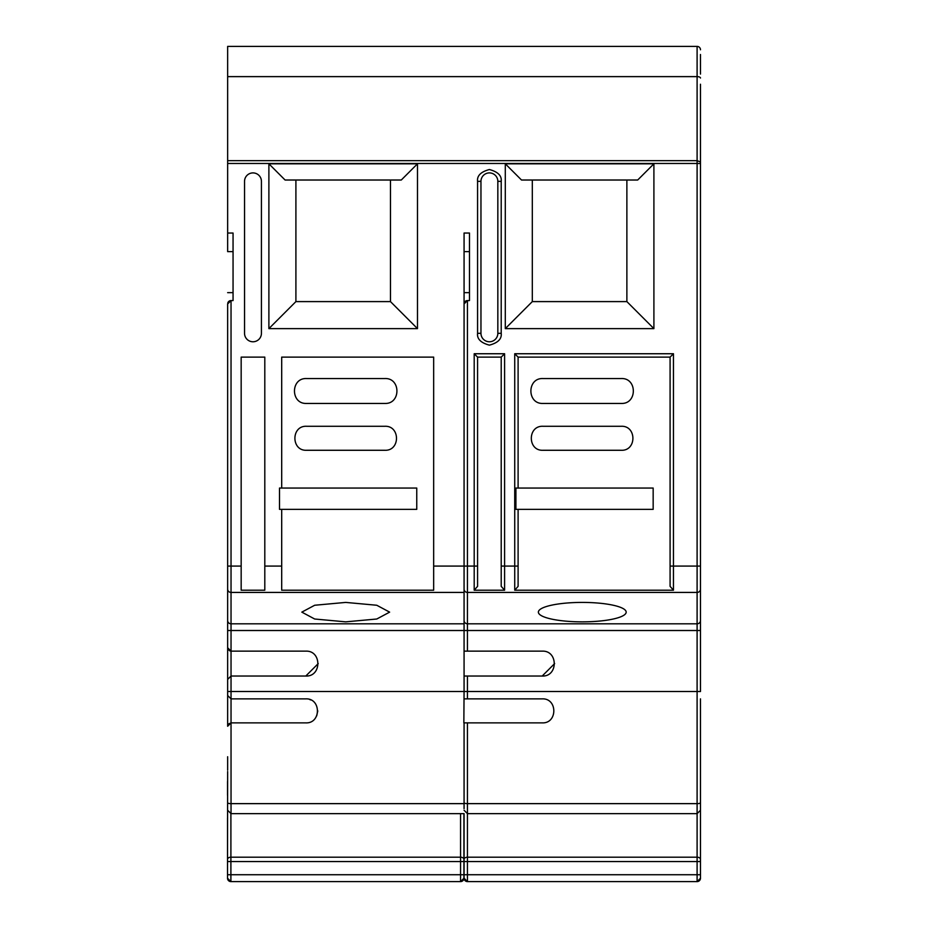 <?xml version="1.0" encoding="UTF-8"?>
<svg xmlns="http://www.w3.org/2000/svg" width="928" height="928" viewBox="0 0 928 928"><rect width="100%" height="100%" fill="white"/><g stroke="black" fill="none" stroke-linecap="round" stroke-linejoin="round"><path stroke-width="1.39" d="M227.65 770.17C227.65 754.499 227.65 754.499 227.65 770.17L227.65 756.749M700.478 691.511L700.478 630.506L697.102 630.506L697.102 691.499L700.478 691.511L700.478 651.143M582.274 602.411A43.906 9.721 180 0 0 538.368 612.132A43.906 9.721 180 0 0 582.274 621.853A43.906 9.721 180 0 0 626.18 612.132A43.906 9.721 180 0 0 582.274 602.411M345.726 602.411L314.685 605.253L301.82 612.132L314.685 619.011L345.726 621.853L376.768 619.011L389.632 612.132L376.768 605.253L345.726 602.411M700.478 786.12L700.478 878.224A3.376 3.376 0 0 1 697.102 881.6L467.445 881.6A3.376 3.376 0 0 1 464.07 878.224L464.07 818.136M464.07 874.733L467.445 874.733L467.445 881.6L697.102 881.6L697.102 874.733L467.445 874.733L467.445 861.555L700.478 861.555L700.478 818.136M464.07 623.813L231.037 623.813L231.037 592.424L464.07 592.424L464.07 691.499L231.037 691.499L231.037 698.865L227.65 695.49L227.65 726.253L231.037 722.877L231.037 698.865L305.788 698.865C321.274 698.146 321.262 723.62 305.788 722.877L231.037 722.877L231.037 813.647L464.07 813.647L464.07 861.555L467.445 861.555L467.445 813.647L464.07 810.272M463.93 813.647L463.93 878.224A3.376 3.376 0 0 1 460.555 881.6L230.898 881.6A3.376 3.376 0 0 1 227.522 878.224L227.522 818.136M227.522 874.733L230.898 874.733L230.898 881.6L460.555 881.6L460.555 874.733L230.898 874.733L230.898 861.555L463.93 861.555L463.93 818.136M227.65 771.539L227.522 861.555L230.898 861.555L230.898 813.647M700.478 781.538L700.478 795.168M227.65 695.49L227.65 679.412L231.037 676.036L305.788 676.036C321.842 676.79 321.842 650.389 305.788 651.143L231.037 651.143L231.037 623.813A3.376 3.294 0 0 1 227.65 620.519L227.65 303.943L231.037 300.568A3.376 3.376 0 0 0 228.474 301.739A3.376 3.376 0 0 1 231.037 300.568A3.376 3.376 0 0 0 227.766 303.073A3.376 3.376 0 0 1 228.358 301.89A3.376 3.376 0 0 0 227.766 303.073M305.788 676.036L318.234 663.59M227.522 795.168L227.522 781.538M416.753 488.047L416.753 509.356L279.502 509.356L279.502 488.047L416.753 488.047M316.715 715.836L317.782 710.871M310.741 699.944L309.627 699.503M490.007 172.921L489.392 172.91M488.778 341.748L489.392 341.771M515.91 509.356L515.91 488.047L518.102 488.047L518.102 357.118L670.086 357.118L670.086 586.357L673.461 590.208L514.727 590.208L518.102 586.357L518.102 509.356L515.91 509.356M518.102 488.047L653.161 488.047L653.161 509.356L518.102 509.356M306.518 403.436C290.464 404.144 290.464 377.847 306.518 378.543L384.876 378.543C400.931 377.835 400.942 404.144 384.876 403.436L306.518 403.436M306.518 450.277C291.044 450.962 291.032 425.592 306.518 426.277L384.876 426.277C400.351 425.592 400.362 450.95 384.876 450.277L306.518 450.277M227.65 666.675L227.65 716.323L227.65 666.675M229.761 650.888L231.037 651.143L231.037 691.499L227.65 691.499L227.65 647.767L228.636 650.145M227.65 620.519L227.65 647.767L231.037 651.143M227.65 309.476L227.65 566.08L231.037 566.08L231.037 592.424A3.376 3.294 0 0 1 227.65 589.129M229.773 300.811L228.74 301.461M228.578 301.623L227.998 302.458M227.65 620.217L227.65 661.745M228.578 723.933L231.037 722.877M700.478 874.733L697.102 874.733L697.102 813.647L700.478 810.272L700.478 802.766A3.376 0.87 180 0 1 697.102 803.636L697.102 691.499L467.445 691.499L467.445 676.036L542.196 676.036L554.642 663.59M463.849 722.877L464.07 691.499L467.445 691.499L467.445 698.865L542.196 698.865C557.682 698.146 557.693 723.596 542.196 722.877L463.849 722.877M464.07 808.682L464.07 722.877L467.445 722.877L467.445 813.647L697.102 813.647L697.102 803.636L467.445 803.636A3.376 0.87 0 0 1 464.07 802.766M700.478 84.228L700.478 630.506M253.599 172.921L252.984 172.91M252.37 341.748L252.984 341.771M295.904 180.02L295.904 301.6L390.468 301.6L390.468 180.02M417.484 328.628L417.484 163.815L401.279 180.02L285.093 180.02L268.888 163.815L268.888 328.628L417.484 328.628L390.468 301.6M477.572 181.343L480.959 181.343A8.445 8.445 0 0 1 489.392 172.91A8.445 8.445 0 0 1 497.837 181.343L497.837 333.326A8.445 8.445 0 0 1 489.392 341.771A8.445 8.445 0 0 1 480.959 333.326L480.959 181.343A8.445 8.445 0 0 1 489.392 172.91A8.445 8.445 0 0 1 497.837 181.343L501.213 181.343C501.886 175.763 497.953 171.819 489.392 169.522C480.843 171.819 476.899 175.763 477.572 181.343L477.572 333.326C476.899 338.917 480.843 342.861 489.392 345.146C497.953 342.861 501.886 338.917 501.213 333.326L497.837 333.326A8.445 8.445 0 0 1 489.392 341.771A8.445 8.445 0 0 1 480.959 333.326L477.572 333.326M532.312 180.02L532.312 301.6L626.876 301.6L626.876 180.02M653.904 328.628L653.904 163.815L637.687 180.02L521.513 180.02L505.296 163.815L505.296 328.628L653.904 328.628L626.876 301.6M501.213 566.08L501.213 586.357L504.6 590.208L474.196 590.208L477.572 586.357L477.572 357.118L501.213 357.118L501.213 566.08L504.6 566.08L504.6 590.208M464.07 592.424L464.07 566.08L433.666 566.08L433.666 590.208L281.694 590.208L281.694 566.08L264.805 566.08L264.805 590.208L241.164 590.208L241.164 566.08L231.037 566.08L231.037 300.568L233.056 300.568L233.056 233.032L227.65 233.032L227.65 76.63L697.102 76.63L697.102 160.648L227.65 160.648M542.938 403.436C526.884 404.144 526.872 377.847 542.938 378.543L621.284 378.543C637.339 377.835 637.35 404.144 621.284 403.436L542.938 403.436M542.938 450.277C527.452 450.962 527.452 425.592 542.938 426.277L621.284 426.277C636.77 425.592 636.77 450.95 621.284 450.277L542.938 450.277M466.181 300.811L464.406 302.458M464.186 303.073L464.07 303.943A3.376 3.376 0 0 1 465.056 301.554A3.376 3.376 0 0 0 464.07 303.943A3.376 3.376 0 0 1 467.445 300.568A3.376 3.376 0 0 0 465.056 301.554A3.376 3.376 0 0 1 467.445 300.568L464.07 303.943M474.196 590.208L474.196 566.08L464.07 566.08L464.07 233.032L469.475 233.032L469.475 300.568L467.445 300.568L467.445 592.424A3.376 3.294 180 0 1 464.07 589.129M233.056 251.627L227.65 251.627C227.65 305.219 227.65 305.219 227.65 251.627L227.65 233.032M227.65 292.656L233.056 292.645L227.65 292.656M542.196 676.036C558.25 676.79 558.25 650.389 542.196 651.143L467.445 651.143L467.445 630.506L227.65 630.506M464.07 651.143L467.445 651.143M467.445 676.036L464.07 676.036M261.429 181.343A8.445 8.445 0 0 0 252.984 172.91A8.445 8.445 0 0 0 244.54 181.343L244.54 333.326A8.445 8.445 0 0 0 252.984 341.771A8.445 8.445 0 0 0 261.429 333.326L261.429 181.343M295.904 301.6L268.888 328.628M417.484 163.815L268.888 163.815M532.312 301.6L505.296 328.628M653.904 163.815L505.296 163.815M227.65 163.479L697.102 163.479L697.102 160.648L700.478 162.006M670.086 357.118L673.461 353.742L514.727 353.742L514.727 566.08L518.102 566.08M518.102 357.118L514.727 353.742M501.213 357.118L504.6 353.742L474.196 353.742L474.196 566.08L477.572 566.08M477.572 357.118L474.196 353.742M433.666 566.08L433.666 357.118L281.694 357.118L281.694 488.047M281.694 509.356L281.694 566.08M264.805 566.08L264.805 357.118L241.164 357.118L241.164 566.08M700.478 49.776A3.376 3.376 0 0 0 697.102 46.4L227.65 46.4L227.65 76.63M464.07 698.865L467.445 698.865M700.466 698.865L700.478 802.766M700.478 806.548L700.478 778.058M700.478 163.514L697.102 163.479L697.102 566.08L700.478 566.08L700.478 120.733M700.478 74.089L700.478 54.497M700.478 130.976L700.478 112.044M464.07 859.351A3.376 2.134 0 0 1 467.445 857.205L697.102 857.205A3.376 2.134 0 0 1 700.478 859.351M460.555 813.647L460.555 874.733L463.93 874.733M227.522 859.351A3.376 2.134 0 0 1 230.898 857.205L460.555 857.205A3.376 2.134 0 0 1 463.93 859.351M227.65 785.529A3.376 2.134 180 0 0 227.522 786.12M464.07 803.636L231.037 803.636A3.376 0.87 180 0 1 227.65 802.766M464.07 620.519A3.376 3.294 0 0 0 467.445 623.813L467.445 592.424L697.102 592.424L697.102 623.813L467.445 623.813L467.445 630.506L697.102 630.506L697.102 623.813A3.376 3.294 180 0 0 700.478 620.519M469.475 251.627L464.07 251.627M670.086 566.08L673.461 566.08L673.461 590.208M514.727 590.208L514.727 566.08L504.6 566.08L504.6 353.742M501.213 333.326L501.213 181.343M700.478 589.129A3.376 3.294 180 0 1 697.102 592.424L697.102 566.08L673.461 566.08L673.461 353.742M697.102 46.4L697.102 76.63A3.376 1.392 180 0 1 700.478 78.022M697.102 881.6L700.478 878.224M467.445 881.6L464.07 878.224M460.555 881.6L463.93 878.224M230.898 881.6L227.522 878.224M231.037 813.647L227.65 810.272M469.475 292.645L464.07 292.645L469.475 292.656"/></g></svg>
